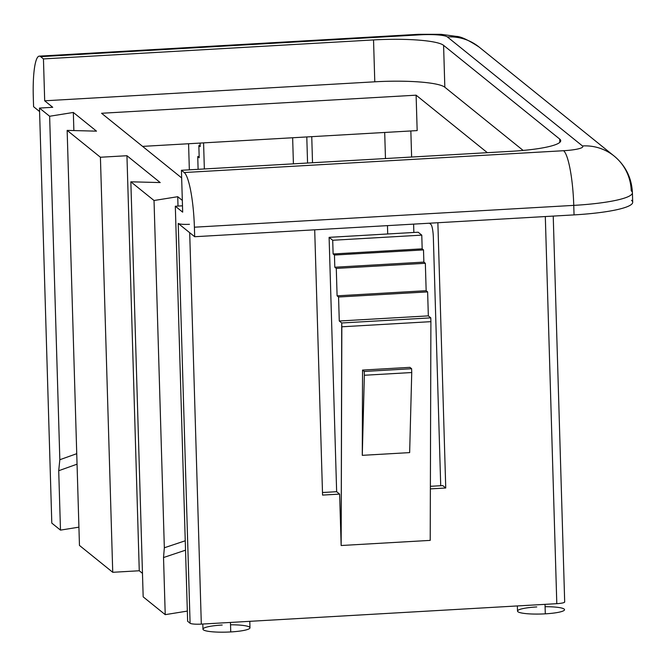 <?xml version="1.0" encoding="UTF-8"?>
<svg xmlns="http://www.w3.org/2000/svg" width="666" height="666" viewBox="0 0 666 666"><rect width="100%" height="100%" fill="white"/><g stroke="black" fill="none" stroke-linecap="round" stroke-linejoin="round"><path stroke-width="1" d="M564.527 601.706A9.64 1.49 178.3 0 1 556.801 603.671L201.315 624.117A9.64 1.49 178.3 0 1 190.085 623.251L187.637 621.27L175.316 206.227L182.484 205.811L175.316 206.227L182.675 212.163L181.427 170.28L511.521 151.29A60.148 9.282 -1.7 0 0 560.722 140.684A60.148 9.282 -1.7 0 0 559.715 139.069L443.589 45.346L444.83 87.229L523.135 150.424L444.83 87.229A60.148 9.282 -1.7 0 0 374.783 81.81A60.148 9.282 178.3 0 1 444.83 87.229L443.589 45.346A60.148 9.282 -1.7 0 0 373.534 39.927L374.783 81.81L44.689 100.799L43.448 58.916L373.534 39.927L374.783 81.81L44.689 100.799L52.739 107.301L44.689 100.799L43.448 58.916L40.643 56.652L420.005 34.832A23.518 3.63 178.3 0 1 447.394 36.946L582.442 145.937A23.518 3.63 178.3 0 1 563.594 150.716L184.232 172.536L181.427 170.28L511.521 151.29A60.148 9.282 -1.7 0 0 559.715 139.069L443.589 45.346A60.148 9.282 -1.7 0 0 373.534 39.927L43.448 58.916L40.643 56.652A48.193 8.442 -93.3 0 0 39.286 56.135A48.193 8.442 -93.3 0 0 33.3 97.186L33.583 106.702L39.585 111.547L33.583 106.702L33.3 97.186A48.193 8.442 -93.3 0 1 40.643 56.652L420.005 34.832A48.193 8.442 -93.3 0 0 418.648 34.307A48.193 8.442 86.7 0 1 420.005 34.832A23.518 3.63 -1.7 0 1 447.394 36.946A48.193 46.861 -51.1 0 1 479.079 47.036A48.193 46.861 128.9 0 0 447.394 36.946L582.442 145.937A48.193 46.861 -51.1 0 1 614.119 156.027A48.193 46.861 128.9 0 0 582.442 145.937A23.518 3.63 -1.7 0 1 563.594 150.716A48.193 8.442 86.7 0 1 573.759 205.378L194.397 227.198A48.193 8.442 -93.3 0 0 184.232 172.536L181.427 170.28L182.675 212.163L175.316 206.227L187.637 621.27L190.085 623.251L178.222 223.435L194.68 236.721L194.397 227.198L194.68 236.721L574.042 214.893A71.712 11.072 -1.7 0 0 631.51 200.324M559.715 139.069L559.815 142.358L559.715 139.069M52.739 107.301L39.477 108.067L49.634 116.259L73.335 112.454L96.503 131.152L67.149 130.394L100.416 157.243L126.948 155.719L160.215 182.567L130.852 181.81L154.029 200.508L177.73 196.703L182.326 200.408L177.73 196.703L178.005 206.069L177.73 196.703L154.029 200.508L130.852 181.81L143.173 596.861L165.226 614.651L143.173 596.861L130.852 181.81L160.215 182.567L126.948 155.719L139.261 570.762L112.737 572.294L79.462 545.437L112.737 572.294L100.416 157.243L67.149 130.394L79.462 545.437L67.149 130.394L96.503 131.152L73.335 112.454L73.868 130.569L73.335 112.454L49.634 116.259L39.477 108.067L51.798 523.11L60.481 530.119L51.798 523.11L39.477 108.067L52.739 107.301M416.108 95.18L487.354 152.68L416.108 95.18L417.166 130.594L416.108 95.18L101.557 113.27L416.108 95.18M181.66 177.922L101.557 113.27L181.66 177.922M413.861 232.467L413.611 224.126L413.861 232.467M411.621 157.034L410.847 130.952L411.621 157.034M564.535 609.69A23.518 3.63 178.3 0 1 545.296 613.836L545.021 604.345L545.296 613.836A23.518 3.63 178.3 0 1 517.515 611.088L517.365 605.935M187.337 611.097L165.226 614.651L163.528 557.534L185.531 550.174L163.528 557.534L164.335 547.777L154.029 200.508L164.335 547.777L185.248 540.775L164.335 547.777L163.528 557.534L165.226 614.651L187.337 611.097M142.474 573.359L139.261 570.762L112.737 572.294L100.416 157.243L126.948 155.719L139.261 570.762L142.474 573.359M78.921 527.156L60.481 530.119L58.716 470.72L59.832 459.723L49.634 116.259L59.832 459.723L76.74 453.688L59.832 459.723L58.716 470.72L77.048 464.177L58.716 470.72L60.481 530.119L78.921 527.156M553.23 216.092L564.685 601.972A9.64 1.49 178.3 0 1 556.801 603.671L545.312 216.55L556.801 603.671L201.315 624.117A9.64 1.49 178.3 0 1 190.085 623.251L178.222 223.435A9.64 1.49 -1.7 0 0 189.452 224.3A9.64 1.49 178.3 0 1 178.222 223.435L194.68 236.721L574.042 214.893L573.759 205.378L194.397 227.198A48.193 8.442 -93.3 0 0 184.232 172.536L563.594 150.716A48.193 8.442 -93.3 0 1 573.759 205.378A71.712 11.072 -1.7 0 0 632.417 192.732A71.712 11.072 178.3 0 1 573.759 205.378L574.042 214.893A71.712 11.072 178.3 0 0 632.7 202.256L632.417 192.732A71.712 11.072 -1.7 0 0 631.226 190.809A48.193 46.861 128.9 0 0 614.119 156.027C625.549 165.551 631.651 177.789 632.417 192.732M222.194 625.033A23.518 3.63 -1.7 0 0 203.355 629.811A23.518 3.63 -1.7 0 0 230.744 631.934A23.518 3.63 -1.7 0 0 249.983 627.788A23.518 3.63 -1.7 0 0 230.528 624.791M536.754 606.942A23.518 3.63 -1.7 0 0 517.907 611.721A23.518 3.63 -1.7 0 0 545.296 613.836A23.518 3.63 -1.7 0 0 564.535 609.69A23.518 3.63 -1.7 0 0 545.088 606.693M249.792 621.328L249.983 627.788A23.518 3.63 178.3 0 1 230.744 631.934L230.461 622.444L230.744 631.934A23.518 3.63 178.3 0 1 202.964 629.179L202.805 624.034M433.35 237.537L440.717 485.714L433.35 237.537A11.563 2.023 -93.3 0 0 430.91 224.417L429.42 223.218L430.91 224.417A11.563 2.023 86.7 0 1 433.35 237.537M314.702 229.812L322.569 495.088L339.627 494.105L341.15 545.512L430.211 540.384L341.15 545.512L341.841 326.79L430.902 321.661L430.211 540.384L430.902 321.661L341.841 326.79L341.725 322.977L339.277 321.004L338.561 297.011L337.096 295.829L336.28 268.406L334.807 267.224L334.449 255.036L333.117 253.962L332.709 240.26L329.104 237.346L336.646 491.699L339.627 494.105L341.15 545.512L341.725 322.977L430.785 317.857L430.902 321.661L430.785 317.857L341.725 322.977L339.277 321.004L428.338 315.875L430.785 317.857L428.338 315.875L339.277 321.004L338.561 297.011L427.622 291.891L428.338 315.875L427.622 291.891L338.561 297.011L337.096 295.829L426.157 290.701L427.622 291.891L426.157 290.701L337.096 295.829L336.28 268.406L425.341 263.286L426.157 290.701L425.341 263.286L336.28 268.406L334.807 267.224L423.867 262.096L425.341 263.286L423.867 262.096L334.807 267.224L334.449 255.036L423.509 249.916L423.867 262.096L423.509 249.916L334.449 255.036L333.117 253.962L422.177 248.843L423.509 249.916L422.177 248.843L333.117 253.962L332.709 240.26L421.769 235.131L418.165 232.218L329.104 237.346L332.709 240.26L421.769 235.131L422.177 248.843L421.769 235.131L418.165 232.218L329.104 237.346L336.646 491.699L322.494 492.515L336.646 491.699L339.627 494.105L322.569 495.088L314.702 229.812M417.166 130.594L142.582 146.387L417.166 130.594M387.712 233.974L387.462 225.632L387.712 233.974M385.472 158.541L384.698 132.459L385.472 158.541M312.52 162.737L311.746 136.655L312.52 162.737M188.578 143.739L189.344 169.822L188.578 143.739M306.793 136.938L307.567 163.02L306.793 136.938M200.066 143.082L200.175 146.67L198.843 145.596L199.201 157.784L197.735 156.593L198.11 169.314L197.735 156.593L199.201 157.784L198.843 145.596L200.175 146.67L200.066 143.082M204.354 168.956L203.58 142.874L204.354 168.956M293.415 163.836L292.64 137.754L293.415 163.836M200.141 145.521L198.843 145.596L200.141 145.521M199.167 156.51L197.735 156.593L199.167 156.51M442.765 485.597L445.745 488.003L437.87 222.727L445.745 488.003L442.765 485.597L430.386 486.313L442.765 485.597M430.378 488.886L445.745 488.003L430.378 488.886M201.315 624.117L189.693 232.692L201.315 624.117M409.915 367.349L362.545 370.071L362.279 455.336L409.648 452.614L362.279 455.336L364.36 375.258L411.738 372.535L409.648 452.614L411.738 372.535L364.36 375.258L362.279 455.336L362.545 370.071L409.915 367.349L411.621 368.723L364.252 371.453L362.545 370.071L364.252 371.453L364.36 375.258L364.252 371.453L411.621 368.723L411.738 372.535L411.621 368.723L409.915 367.349M39.286 56.135L418.648 34.307L441 34.324L456.352 36.389C460.805 36.48 468.381 40.027 479.079 47.036L614.119 156.027"/></g></svg>
